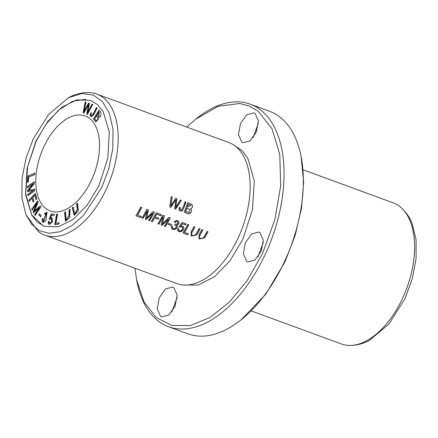 <?xml version="1.0" encoding="UTF-8"?>
<svg xmlns="http://www.w3.org/2000/svg" width="438" height="438" viewBox="0 0 438 438"><rect width="100%" height="100%" fill="white"/><g stroke="black" fill="none" stroke-linecap="round" stroke-linejoin="round"><path stroke-width="0.66" d="M25.99 214.669L38.029 231.259A75.172 42.212 -69.8 0 0 44.906 235.162L176.908 283.61A75.172 42.212 -69.8 0 0 205.778 278.283A75.172 42.212 -69.8 0 0 238.13 237.96A75.172 42.212 -69.8 0 0 247.278 165.225A75.172 42.212 -69.8 0 0 228.707 142.481L96.71 94.033A75.172 42.212 -69.8 0 0 88.941 92.56C81.939 92.445 75.128 94.159 68.509 97.69L48.432 114.707L33.14 139.164L26.154 157.768L22.081 178.052L21.9 197.741L25.771 214.144L31.777 224.355L39.371 230.591L48.799 233.279L59.935 231.779L71.914 225.658L83.538 215.365L101.747 187.557L108.684 169.128L112.769 149.019L113.037 129.462L109.308 113.07L102.393 101.55L93.354 95.117L81.879 93.497L68.509 97.69M44.906 235.162A75.172 42.212 -69.8 0 0 106.127 189.512A75.172 42.212 -69.8 0 0 96.71 94.033M206.993 231.401A75.172 42.212 110.2 0 1 204.267 236.46L202.936 238.179L201.956 238.622L200.139 238.239L199.41 237.352L199.624 236.011L202.893 229.895L201.852 229.512L199.159 234.483L199.044 238.973L204.694 237.807L208.034 231.784L206.993 231.401M169.73 206.999L170.793 207.388L175.862 199.69L174.592 208.784L175.594 209.15L181.316 200.363L180.27 199.98L175.622 207.65L176.908 198.748L175.654 198.288L170.776 205.871L172.276 197.045L171.209 196.657L169.73 206.999M135.911 215.759L140.828 217.566A75.172 42.212 -69.8 0 0 141.436 216.569L137.559 215.146A75.172 42.212 -69.8 0 0 141.819 207.481L140.779 207.097A75.172 42.212 110.2 0 1 135.911 215.759M171.685 226.156L171.428 228.171L172.145 229.156L173.486 229.638L175.474 229.222L176.394 228.548L177.374 226.791L176.728 225.11L178.129 224.53L178.939 223.38L178.66 221.283L177.242 220.478L176.383 220.467L174.116 222.022L174.981 222.57L176.065 221.568L177.061 221.453L178.003 222.422L177.144 224.092L175.255 224.152L174.625 225.05L175.731 225.367L176.207 226.063L176.087 227.158L175.14 228.297L173.859 228.713L172.955 228.439L172.484 227.388L172.731 226.369L171.685 226.156M168.093 224.459L171.061 225.548A75.172 42.212 -69.8 0 0 171.674 224.486L168.707 223.396A75.172 42.212 110.2 0 1 168.093 224.459M179.268 207.431L178.945 209.747L179.646 210.738L181.507 211.165L182.734 210.459L186.079 202.11L185.039 201.726C184.283 204.809 183.084 207.552 181.447 209.966L180.21 209.605L180.264 207.623L179.268 207.431M142.032 218.004L143.034 218.376A75.172 42.212 -69.8 0 0 147.217 211.028L145.306 219.208L146.243 219.553L152.643 213.169A75.172 42.212 110.2 0 1 148.531 220.391L149.533 220.757A75.172 42.212 -69.8 0 0 154.395 212.096L152.999 211.581L146.571 218.184L148.46 209.917L146.894 209.342A75.172 42.212 110.2 0 1 142.032 218.004M199.06 228.494A75.172 42.212 110.2 0 1 196.334 233.547L195.009 235.272L194.029 235.71L192.211 235.326L191.477 234.445L191.691 233.098L194.965 226.988L193.919 226.605L191.231 231.576L191.116 236.06L196.766 234.894L200.106 228.871L199.06 228.494M157.883 223.823L158.89 224.196A75.172 42.212 -69.8 0 0 163.073 216.848L161.162 225.028L162.098 225.373L168.499 218.989A75.172 42.212 110.2 0 1 164.381 226.211L165.389 226.577A75.172 42.212 -69.8 0 0 170.251 217.916L168.849 217.401L162.427 224.004L164.316 215.737L162.75 215.162A75.172 42.212 110.2 0 1 157.883 223.823M184.168 212.299L187.168 213.399C189.435 215.206 193.076 210.886 190.607 208.893L192.386 207.398L192.304 205.017L190.864 203.873L187.732 202.717A75.172 42.212 110.2 0 1 184.168 212.299M177.773 228.412L177.516 230.421L178.233 231.379L179.481 231.861L181.392 231.527L183.133 230.032L183.883 228.012L183.029 226.232L180.713 225.964L182.405 223.758L185.542 224.908A75.172 42.212 -69.8 0 0 186.079 223.867L182.175 222.433L178.989 226.66L179.821 227.125L181.704 226.802L182.553 227.514L182.241 229.468L180.965 230.695L179.076 230.689L178.616 229.945L178.846 228.691L177.773 228.412M182.892 233.005L187.803 234.806A75.172 42.212 -69.8 0 0 188.411 233.81L184.54 232.386A75.172 42.212 -69.8 0 0 188.794 224.721L187.754 224.344A75.172 42.212 110.2 0 1 182.892 233.005M151.263 221.393L152.304 221.776A75.172 42.212 -69.8 0 0 154.592 217.9L158.282 219.252A75.172 42.212 -69.8 0 0 158.857 218.228L155.167 216.876A75.172 42.212 -69.8 0 0 156.629 214.16L160.888 215.726A75.172 42.212 -69.8 0 0 161.43 214.68L156.125 212.731A75.172 42.212 110.2 0 1 151.263 221.393M76.601 203.977L77.466 209.019L74.75 213.925L73.08 207.048L72.182 207.826L74.197 215.266L78.407 211.028L77.499 203.199L76.601 203.977L77.723 203.281M31.64 209.364L32.1 210.174L37.12 203.008L33.151 212.003L33.578 212.758L39.568 207.552L34.629 214.598L35.095 215.403L40.991 206.988L40.345 205.86L34.241 211.215L38.259 202.208L37.537 200.949L31.64 209.364L37.761 201.031M69.078 209.862L69.029 215.54L66.078 219.898L65.47 211.817L64.55 212.315L65.492 221.185L69.647 217.708L69.992 209.364L69.078 209.862L70.217 209.446M27.961 175.945L27.441 182.317L28.251 182.005L28.662 176.979L34.717 174.642L34.832 173.295L27.961 175.945L35.056 173.377M83.094 112.851L83.888 113.113L88.525 104.468L86.729 114.033L87.48 114.28L92.752 104.447L91.969 104.189L87.605 112.703L89.456 103.373L88.52 103.072L83.987 111.526L85.996 102.251L85.202 101.994L83.094 112.851M38.79 214.943L40.564 216.662L41.194 215.491L39.415 213.766L38.79 214.943L39.639 213.848M54.777 224.683L58.938 224.032L59.163 222.8L55.883 223.309L57.548 214.067L56.666 214.204L54.777 224.683M48.317 221.365L48.295 223.583L49.138 224.524L52.434 221.836L51.974 217.555L50.375 217.976L51.547 215.206L54.016 215.595L54.378 214.363L51.306 213.881L49.105 219.175L49.773 219.443L51.383 218.65L51.668 221.628L49.603 223.506L49.149 221.371L48.317 221.365L49.374 221.453M42.366 218.622L42.048 220.971L43.11 222.493L45.848 220.736L47.041 211.976L44.468 213.793L45.048 214.374L46.707 213.043L44.577 217.215L45.021 217.292L43.455 221.425L43.11 218.814L42.366 218.622L43.335 218.896M27.293 186.604L27.375 187.803L33.239 183.757L27.561 190.519L27.638 191.641L33.589 190.393L27.824 194.373L27.906 195.572L34.794 190.815L34.684 189.145L28.596 190.464L34.312 183.719L34.186 181.847L27.293 186.604L34.41 181.929M28.809 200.248L29.1 201.316L32.078 198.244L33.107 202.033L33.879 201.239L32.855 197.445L34.887 195.353L36.075 199.733L36.847 198.934L35.374 193.486L28.809 200.248L35.598 193.569M93.393 118.884L95.922 121.994L98.665 117.455C101.474 117.384 101.944 112.248 99.037 110.069L93.617 118.966L99.262 110.152M85.87 99.311L72.79 101.216L58.752 109.965L45.985 124.217L36.151 141.217L27.599 166.862L25.716 193.892L31.678 214.861L43.105 225.816M91.443 180.215A50.594 28.415 -69.8 0 0 85.103 115.95A50.594 28.415 -69.8 0 0 43.893 146.675A50.594 28.415 -69.8 0 0 50.233 210.941A50.594 28.415 -69.8 0 0 91.443 180.215M92.079 115.829L91.854 115.747C90.869 115.873 90.77 114.98 91.547 113.07L90.88 112.741L90.118 115.199L91.137 116.995L93.858 114.477L97.066 108.06L96.415 107.513C94.559 111.597 93.042 114.34 91.854 115.747L92.079 115.829C93.267 114.422 94.789 111.679 96.639 107.595M186.774 127.086L195.589 119.256L218.124 106.264L239.685 103.51L249.452 106.1L258.239 111.263L272.031 128.788L279.767 154.439L280.714 185.783L274.79 219.876L262.543 253.493L247.47 280.123L229.507 301.996L209.961 317.517L190.256 325.549L171.833 325.505L156.027 317.408L143.998 301.826L136.629 279.898L134.97 268.22M241.749 142.071L242.937 142.695L250.103 140.806L256.367 131.958L258.387 120.872L255.086 113.469L253.892 112.851L246.731 114.74L240.467 123.587L238.447 134.669L241.749 142.071M160.511 316.285L161.704 316.909L168.865 315.021L175.129 306.173L177.149 295.086L173.848 287.684L172.66 287.065L165.498 288.954L159.229 297.802L157.209 308.883L160.511 316.285M246.638 261.278L247.831 261.902L254.993 260.013L261.256 251.166L263.276 240.079L259.975 232.677L258.787 232.058L251.626 233.947L245.357 242.794L243.336 253.876L246.638 261.278M234.412 145.498L241.929 150.453L247.875 158.321L254.286 181.075L252.43 209.851L242.729 239.52L229.961 260.84L214.571 276.679L198.343 285.039L183.265 285.007M369.541 340.31L388.895 324.093L404.915 298.836L412.224 278.962L416.073 258.727L416.1 239.832L412.24 223.911M195.589 119.251L196.952 118.167A118.534 66.571 110.2 0 1 250.213 104.178A118.534 66.571 110.2 0 1 265.067 254.741A118.534 66.571 110.2 0 1 168.526 326.732A118.534 66.571 110.2 0 1 136.957 281.607L136.623 279.904M258.409 123.122L253.022 137.773M177.171 297.336L171.784 311.987M263.298 242.329L257.911 256.98M251.286 310.914L341.344 343.967A75.172 42.212 -69.8 0 0 349.113 345.44A75.172 42.212 -69.8 0 0 402.566 298.316A75.172 42.212 -69.8 0 0 400.025 206.741A75.172 42.212 -69.8 0 0 393.149 202.838L303.091 169.78M250.213 104.178L269.529 111.268A118.534 66.571 110.2 0 1 301.092 156.393A118.534 66.571 110.2 0 1 284.382 261.831A118.534 66.571 110.2 0 1 241.103 319.833A118.534 66.571 110.2 0 1 187.842 333.822L168.526 326.732M301.092 156.393L303.638 181.934L301.508 208.165L295.168 235.326L285.001 261.738L265.74 294.248L241.103 319.833M35.927 141.129L27.107 168.307L25.568 194.587L31.722 215.14L37.323 222.104L44.337 226.304L58.084 226.857L72.987 219.553L87.189 205.143L98.961 185.592L107.781 158.414L109.319 132.139L103.165 111.586L97.564 104.622L90.551 100.417L76.803 99.864L61.9 107.173L47.698 121.578L35.927 141.129M91.252 117.028L90.343 115.282L91.104 112.823M97.192 114.537L99.125 111.953L98.95 116.53L97.192 114.537M94.586 118.605L96.754 115.659C98.616 118.129 98.583 119.842 96.656 120.795L95.971 120.516L94.586 118.605M96.53 115.577C98.391 118.046 98.358 119.76 96.431 120.713L95.971 120.516M96.031 122.027L93.617 118.966M98.9 111.871L98.725 116.448M29.324 201.398L29.034 200.33M36.299 199.816L34.887 195.353M33.332 202.115L32.078 198.244M27.599 187.886L27.517 186.687M28.596 190.464L34.909 189.227M28.131 195.655L28.048 194.456L33.589 190.393M27.862 191.724L27.786 190.607L33.239 183.757M43.225 222.526L42.272 221.053L42.59 218.704M43.57 221.458L45.125 217.336M44.802 217.297L45.333 216.246M45.453 216.328L46.817 213.092M45.273 214.456L44.692 213.875L47.151 212.025M179.821 227.125L179 226.649M178.682 228.647L178.49 229.912L179.011 230.64M182.06 226.972L181.047 226.605L179.684 227.026M185.926 223.813A74.882 42.053 110.2 0 1 185.405 224.814L182.268 223.665L180.713 225.964M182.958 226.183L183.736 228.11L182.772 230.235L180.587 231.68L178.162 231.33M49.253 224.563L48.519 223.665L48.541 221.447M49.718 223.539L51.892 221.71L51.492 218.699M49.998 219.526L49.335 219.257L51.531 213.963L54.602 214.445M50.375 217.976L52.084 217.604M55.002 224.765L56.891 214.286L57.772 214.149M55.883 223.309L59.387 222.882M187.803 234.806L182.914 232.967M188.641 224.667A74.882 42.053 110.2 0 1 184.403 232.293L184.54 232.386M188.252 233.75A74.882 42.053 110.2 0 1 187.667 234.708M40.789 216.744L39.015 215.025M83.319 112.938L85.426 102.076L86.22 102.333M83.987 111.526L88.744 103.154L89.681 103.456M87.605 112.703L92.194 104.271L92.976 104.529M88.525 104.468L86.954 114.115M27.665 182.4L28.185 176.027M152.304 221.776L151.285 221.354M161.272 214.62A74.882 42.053 110.2 0 1 160.751 215.627L156.492 214.062A74.882 42.053 110.2 0 1 155.03 216.777L155.167 216.876M158.698 218.173A74.882 42.053 110.2 0 1 158.145 219.153L154.455 217.801A74.882 42.053 110.2 0 1 152.167 221.677M185.663 211.576A75.172 42.212 -69.8 0 0 186.938 208.313L186.802 208.22A74.882 42.053 110.2 0 1 185.526 211.477L189.052 212.468L189.687 209.435L186.938 208.313M187.355 207.185A75.172 42.212 -69.8 0 0 188.389 204.256L188.252 204.157A74.882 42.053 110.2 0 1 187.218 207.086L191.006 205.323L188.389 204.256M190.607 208.893L190.464 208.8C192.934 210.777 189.298 215.113 187.031 213.301L184.184 212.26M191.57 204.239L192.277 205.148L192.408 206.763L191.62 208.214L190.464 208.8M191.006 205.329L188.252 204.157M188.083 208.685L186.802 208.22M66.193 219.931L69.253 215.622L69.303 209.944M64.55 212.315L65.695 211.899M65.607 221.217L64.775 212.397M32.324 210.256L31.864 209.446M34.241 211.215L40.57 205.942M35.319 215.485L34.854 214.68L39.568 207.552M33.803 212.841L33.376 212.085L37.12 203.008M158.89 224.196L157.91 223.785M162.427 224.004L164.179 215.644M170.097 217.861A74.882 42.053 110.2 0 1 165.246 226.479L164.409 226.172M168.499 218.989L161.961 225.274L161.173 224.984M163.073 216.848L162.936 216.75A74.882 42.053 110.2 0 1 158.748 224.097M199.947 228.817L196.662 234.752L191.116 236.055M194.806 226.928L191.565 232.978L191.368 234.434L191.986 235.179M74.865 213.958L77.69 209.101L76.825 204.059M72.182 207.826L73.305 207.13M74.312 215.299L72.407 207.908M143.034 218.376L142.054 217.965M146.571 218.184L148.323 209.824M154.242 212.041A74.882 42.053 110.2 0 1 149.391 220.664L148.553 220.352M152.643 213.169L146.106 219.454L145.317 219.164M147.217 211.028L147.08 210.93A74.882 42.053 110.2 0 1 142.892 218.277M180.106 207.59L179.843 208.756L180.336 209.731M185.926 202.055L182.958 209.879L181.754 210.957L179.585 210.689M171.061 225.548L168.115 224.42M171.51 224.426A74.882 42.053 110.2 0 1 170.924 225.455M172.567 226.336L172.391 227.744L172.884 228.39M175.66 225.324L174.68 224.973M174.981 222.57L174.121 222.017M177.489 221.623L176.317 221.343L174.844 222.471M176.728 225.11L177.209 226.813L176.229 228.483L174.423 229.468L172.074 229.101M178.162 220.84L178.764 221.568L178.879 223.046L177.992 224.437L176.591 225.017M140.828 217.566L135.939 215.72M141.66 207.42A74.882 42.053 110.2 0 1 137.422 215.047L137.559 215.146M141.271 216.509A74.882 42.053 110.2 0 1 140.686 217.467M170.793 207.388L169.736 206.955M170.776 205.871L172.139 196.947M175.622 207.65L176.771 198.649M181.157 200.303L175.457 209.057L174.598 208.74M175.862 199.69L170.656 207.294M207.88 231.729L204.59 237.659L199.044 238.967M202.734 229.84L199.498 235.89L199.295 237.347L199.914 238.091M369.535 340.315C362.921 343.846 356.11 345.555 349.113 345.44M412.284 223.862C409.519 216.887 405.429 211.182 400.025 206.741"/></g></svg>
